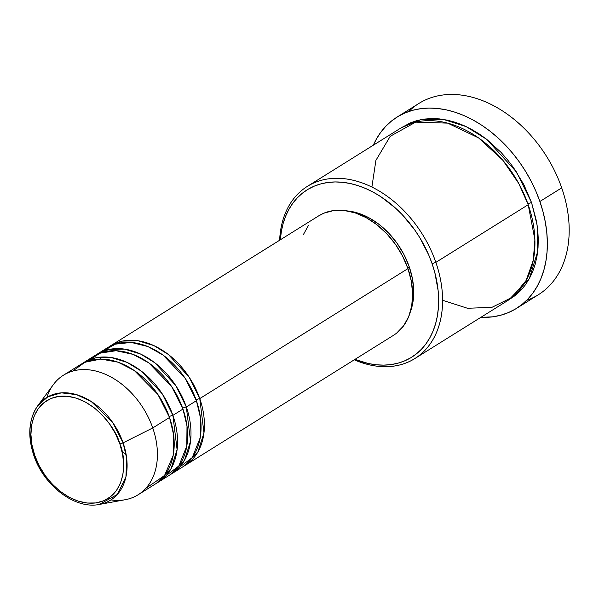<?xml version="1.0" encoding="UTF-8"?>
<svg xmlns="http://www.w3.org/2000/svg" width="599" height="599" viewBox="0 0 599 599"><rect width="100%" height="100%" fill="white"/><g stroke="black" fill="none" stroke-linecap="round" stroke-linejoin="round"><path stroke-width="0.9" d="M46.909 397.347A70.48 50.181 58 0 1 63.479 375.191A70.48 50.181 58 0 1 152.745 427.948L123.095 442.841A2.823 0.606 160.9 0 1 119.845 443.889C126.958 459.246 126.988 497.949 95.75 502.943C64.003 506.477 38.433 471.226 34.742 455.405C27.636 440.048 27.599 401.345 58.844 396.358C90.591 392.824 116.161 428.075 119.845 443.889A2.823 0.606 -19.1 0 0 123.095 442.841L112.619 422.385L91.153 401.45L76.575 394.651L61.36 392.847L47.8 396.823L37.804 405.71A60.462 43.053 58 0 1 82.58 396.852A60.462 43.053 58 0 1 123.095 442.841L152.745 427.948A70.48 50.181 -122 0 0 105.514 374.338A70.48 50.181 -122 0 0 53.318 384.663L37.804 405.71C28.7 419.143 27.352 435.668 33.761 455.285A2.823 0.606 -19.1 0 0 34.742 455.405L31.964 444.9L30.923 434.575L31.665 424.833L34.158 416.043L38.314 408.54L43.959 402.618L50.893 398.507L58.844 396.358L67.5 396.261L76.53 398.215L85.59 402.146L94.335 407.897L102.422 415.257L109.55 423.935L115.427 433.609L119.845 443.889L122.63 454.401L123.671 464.727L122.93 474.468L120.429 483.258L116.281 490.761L110.628 496.683L103.694 500.794L95.75 502.943L87.095 503.04L78.057 501.086L68.997 497.155L60.252 491.405L52.165 484.044L45.045 475.359L39.16 465.693L34.742 455.405A2.823 0.606 160.9 0 1 33.761 455.285A2.823 0.606 160.9 0 1 33.978 454.903A60.462 43.053 58 0 1 37.804 405.71M196.105 399.862A2.823 0.606 160.9 0 1 199.759 398.597L203.967 432.882L197.925 451.901L183.436 466.411A70.48 50.181 58 0 0 185.143 465.408A70.48 50.181 58 0 0 199.759 398.597L407.964 268.607A70.48 50.181 -122 0 0 318.705 215.85L110.493 345.84A70.48 50.181 58 0 1 199.759 398.597A2.823 0.606 -19.1 0 0 196.105 399.862M174.601 470.949L192.257 457.599L200.216 437.689L200.44 417.623L196.397 400.694A70.48 50.181 -122 0 0 107.139 347.937L97.06 354.226A70.48 50.181 58 0 1 186.326 406.983L190.534 441.268L184.492 460.287L169.996 474.797A70.48 50.181 58 0 0 171.711 473.794A70.48 50.181 58 0 0 186.326 406.983L196.397 400.694L186.326 406.983A2.823 0.606 -19.1 0 0 182.673 408.248A2.823 0.606 160.9 0 1 186.326 406.983L175.777 385.599L154.946 362.859L140.48 353.994L124.495 349.105L108.808 349.494L95.413 355.319A70.48 50.181 58 0 1 97.06 354.226M161.168 479.335L178.824 465.985L186.783 446.075L187.008 426.009L182.965 409.08A70.48 50.181 -122 0 0 93.699 356.323L83.628 362.612A70.48 50.181 58 0 1 172.894 415.369L177.102 449.654L171.059 468.673L156.564 483.183A70.48 50.181 58 0 0 158.278 482.18A70.48 50.181 58 0 0 172.894 415.369L182.965 409.08L172.894 415.369A2.823 0.606 -19.1 0 0 169.135 416.694A2.823 0.606 160.9 0 1 172.894 415.369L162.344 393.985L141.514 371.245L127.048 362.38L111.062 357.491L95.376 357.88L81.981 363.705A70.48 50.181 58 0 1 83.628 362.612M145.789 488.342L164.53 475.531L173.186 455.367L173.628 434.807L169.532 417.466A70.48 50.181 -122 0 0 80.266 364.709L63.479 375.191M442.586 300.279L467.505 308.275L491.929 307.339L512.25 297.299L526.139 280.444L533.29 260.251L534.892 239.795L528.206 204.716L435.855 262.369L432.096 263.702A98.67 70.255 58 0 1 354.997 359.363L368.452 363.541L376.127 364.776L383.637 365.128L390.915 364.604L397.893 363.204L404.497 360.935L410.667 357.828L416.342 353.904L421.471 349.21L426.001 343.789L429.887 337.694L433.099 330.977L435.6 323.707L437.367 315.95L438.378 307.789L438.633 299.298L438.124 290.56L434.837 272.672L432.096 263.702L428.659 254.822L419.817 237.691L414.501 229.597L402.326 214.764L395.587 208.16L381.136 196.906L373.566 192.354L365.854 188.588L358.075 185.638L350.318 183.541L342.643 182.306L335.126 181.946L327.848 182.478L320.877 183.878L314.273 186.147L308.103 189.254L302.42 193.17L297.299 197.865L292.769 203.286L288.875 209.388L285.671 216.104L283.17 223.375L281.403 231.124L280.354 239.795A98.67 70.255 58 0 1 346.229 182.777A98.67 70.255 58 0 1 432.096 263.702L435.855 262.369A101.486 72.262 -122 0 0 346.409 178.966A101.486 72.262 -122 0 0 279.636 240.244A101.486 72.262 58 0 1 307.317 186.401A101.486 72.262 58 0 1 435.855 262.369L528.206 204.716A101.486 72.262 -122 0 0 399.668 128.748L307.317 186.401M408.743 111.504A112.762 80.288 58 0 1 561.705 187.869A112.762 80.288 -122 0 0 418.881 103.455L397.055 117.082A112.762 80.288 58 0 1 539.879 201.496L561.705 187.869L539.879 201.496A112.762 80.288 58 0 1 516.488 308.395A112.762 80.288 58 0 1 480.832 317.365L492.812 316.811L500.779 315.209L508.334 312.618L515.38 309.069L521.871 304.584L527.726 299.223L532.908 293.023L537.348 286.052L541.017 278.378L543.877 270.074L545.891 261.209L547.052 251.879L547.344 242.176L546.76 232.187L545.307 222.012L543.008 211.747L539.879 201.496L535.94 191.351L531.246 181.407L525.832 171.771L519.76 162.524L513.073 153.763L505.848 145.572L498.151 138.025L490.049 131.196L481.633 125.154L472.978 119.957L464.165 115.652L455.277 112.283L446.412 109.879L437.637 108.471L429.049 108.067L420.73 108.666L412.763 110.268L405.216 112.859L398.163 116.408L391.671 120.893L385.816 126.254L380.635 132.454L376.194 139.425L373.334 145.183A112.762 80.288 58 0 1 397.055 117.082M527.809 203.952A2.823 0.606 160.9 0 1 531.568 202.619L537.116 225.074L537.677 251.587L529.239 278.827L508.821 299.844L515.357 295.404L520.636 290.575L525.293 284.997L529.291 278.722L532.593 271.819L535.162 264.339L536.981 256.365L538.022 247.971L538.284 239.233L537.76 230.248L536.457 221.083L531.568 202.619A2.823 0.606 -19.1 0 0 527.809 203.952M318.503 215.977L323.804 213.207L333.501 210.586L344.066 210.466L355.095 212.855L366.154 217.647L376.823 224.67L386.699 233.655L395.392 244.25L402.573 256.05L407.964 268.607L199.759 398.597L189.209 377.213L168.379 354.473L153.913 345.608L137.927 340.719L122.241 341.108L108.846 346.933A70.48 50.181 58 0 1 110.493 345.84M409.244 266.795A67.657 48.175 -122 0 0 347.36 210.923L358.487 213.266L369.104 217.871L379.354 224.61L388.826 233.236L397.174 243.411L404.07 254.74L409.244 266.795L412.509 279.104L413.722 291.204L412.853 302.622L410.36 311.832A67.657 48.175 -122 0 0 409.244 266.795L407.672 267.775L409.244 266.795M33.761 455.285C43.645 485.639 75.062 509.637 99.434 504.425L117.299 494.467L125.932 476.849L126.688 458.4L123.095 442.841A60.462 43.053 58 0 1 99.434 504.425L125.154 499.731A70.48 50.181 -122 0 0 152.745 427.948L169.532 417.466L152.745 427.948A70.48 50.181 58 0 1 138.129 494.759A70.48 50.181 58 0 1 110.942 499.918M158.278 482.18L168.349 475.891A70.48 50.181 -122 0 0 182.965 409.08L171.606 386.467L148.732 362.844L132.993 354.346L116.041 350.714L100.145 353.148L87.454 361.264M138.129 494.759L154.916 484.277A70.48 50.181 -122 0 0 169.532 417.466L157.881 394.434L134.288 370.526L118.123 362.2L100.879 359.063L84.983 362.23L72.606 371.125M516.488 308.395L538.321 294.768A112.762 80.288 -122 0 0 561.705 187.869A112.762 80.288 58 0 1 526.633 300.346M401.367 127.729L410.367 122.847L417.159 120.519L424.339 119.074L431.827 118.535L439.554 118.902L447.446 120.167L455.427 122.331L463.424 125.363L471.353 129.234L479.148 133.914L486.725 139.35L500.944 152.288L507.443 159.663L513.463 167.548L523.803 184.537L531.568 202.619L516.495 172.003L486.785 139.395L466.134 126.591L443.267 119.388L420.738 119.673L401.367 127.729M414.808 358.576A101.486 72.262 58 0 1 354.279 359.812A101.486 72.262 -122 0 0 435.855 262.369A101.486 72.262 58 0 1 414.808 358.576L507.158 300.923A101.486 72.262 -122 0 0 528.206 204.716L518.831 183.616L502.771 160.173L478.608 137.927L447.685 123.132L415.661 122.144L390.234 136.295L375.902 160.367L371.889 187.045M303.371 234.613L308.44 225.456M185.143 465.408L393.348 335.418A70.48 50.181 -122 0 0 407.964 268.607L411.363 281.433L412.629 294.034L411.723 305.932L408.683 316.661L403.614 325.819L396.71 333.044M171.711 473.794L181.782 467.505A70.48 50.181 -122 0 0 196.397 400.694L185.316 378.493L163.138 355.155L147.826 346.514L131.188 342.433L115.33 344.155L102.362 351.501M89.401 360.643L90.808 359.168M121.926 451.062L126.164 454.693M101.68 357.041L100.183 359.071"/></g></svg>
